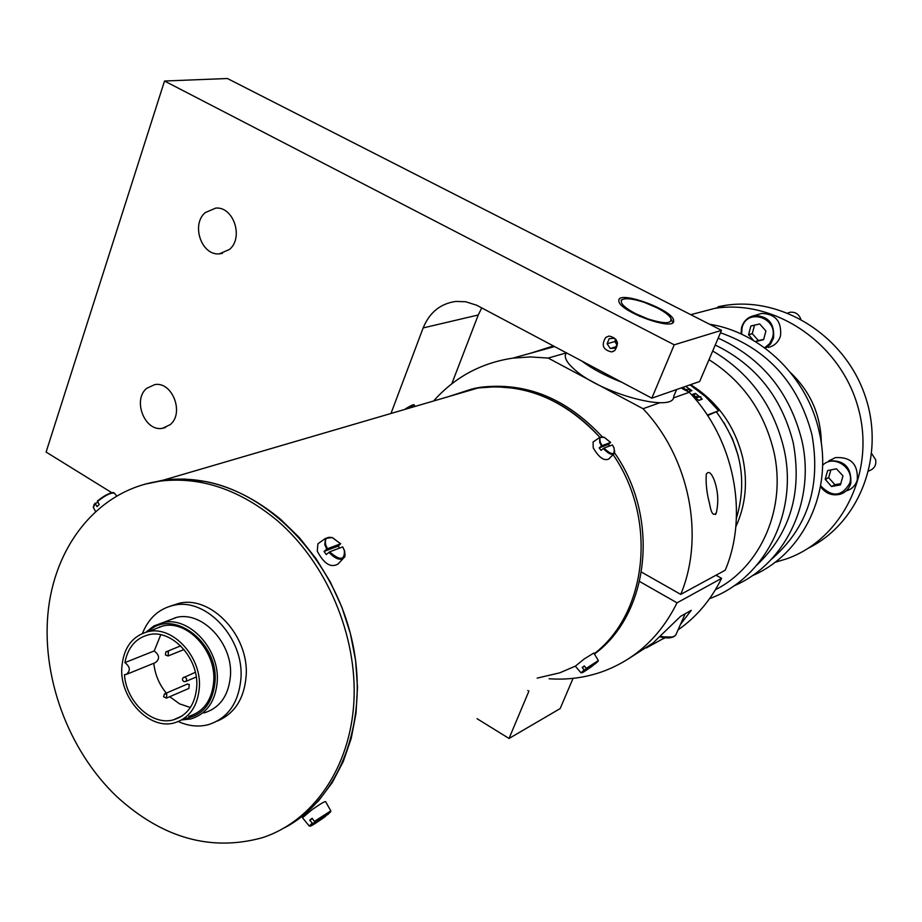<?xml version="1.0" encoding="UTF-8"?>
<svg xmlns="http://www.w3.org/2000/svg" width="922" height="922" viewBox="0 0 922 922"><rect width="100%" height="100%" fill="white"/><g stroke="black" fill="none" stroke-linecap="round" stroke-linejoin="round"><path stroke-width="1.38" d="M146.69 388.346L154.781 384.589C172.356 381.27 184.631 413.344 170.109 424.708L162.479 428.304C144.846 431.969 132.226 399.987 146.69 388.346M481.745 307.879L478.253 314.978L451.792 383.794M111.816 492.717L46.1 452.057L164.519 81.021L227.411 78.508L721.511 330.341L699.694 381.478L651.831 398.177L476.732 305.251L465.668 301.748L455.975 301.413C440.486 303.545 429.537 312.385 423.152 327.932L390.974 413.482M721.511 330.341L674.224 344.816L651.831 398.177M164.519 81.021L674.224 344.816M673.613 320.28L673.671 321.04C674.478 331.666 618.835 311.302 618.846 300.975L618.823 300.445C618.259 289.992 672.587 309.677 673.613 320.28M573.058 678.362L560.15 708.592L509.036 738.476L477.043 718.676M527.833 690.52L528.894 691.166L509.036 738.476M614.79 350.533L611.586 351.904C603 349.934 601.04 345.116 605.731 337.44L609.027 336.034C617.567 338.074 619.492 342.903 614.79 350.533M229.509 249.436C243.892 237.576 233.531 206.413 215.783 208.084L205.18 212.625C190.842 224.795 201.595 255.878 219.448 253.827L229.509 249.436M628.885 658.538L653.076 642.945L680.551 616.369L691.269 610.318L680.436 624.494M716.014 575.224L721.592 578.348L677.036 602.827C660.302 636.48 635.512 659.391 602.654 671.562C585.401 677.682 567.549 680.079 549.074 678.753M663.264 638.75L665.188 637.747M678.039 629.922C696.559 616.968 711.081 599.773 721.592 578.348M553.431 345.934L530.945 353.114M681.058 387.978L689.264 392.288L673.279 397.97M641.516 572.124L680.736 594.39L725.211 570.222C749.033 514.084 733.958 438.791 689.264 392.288M566.281 352.919L548.187 358.07L530.357 356.929L512.805 358.139C481.088 362.922 454.684 377.213 433.582 401.001M659.945 402.718L643.049 408.723L548.187 358.07M680.736 594.39C705.169 536.028 689.345 457.404 643.049 408.723M639.638 581.517L677.036 602.827M664.82 637.713L646.391 647.924M709.663 504.103C711.265 513.554 713.478 516.435 716.313 512.747C718.791 501.96 718.088 491.057 714.227 480.028C711.219 472.663 708.569 470.727 706.264 474.219C705.664 483.497 706.805 493.454 709.663 504.103M676.61 389.533L673.775 396.241C675.008 413.425 600.96 393.798 574.613 369.595C568.113 363.936 565.002 359.211 565.278 355.408L566.315 352.769L565.278 355.408M673.936 390.467L672.645 390.916M621.924 382.296C605.593 375.992 592.189 368.881 581.724 360.951M647.67 318.851C664.981 324.233 672.645 323.922 670.674 317.94C668.6 314.84 664.024 311.463 656.96 307.787L644.858 302.6C633.483 298.774 625.9 297.794 622.096 299.685C619.33 302.6 623.745 307.222 635.339 313.549L647.67 318.851M635.35 313.561L639.73 316.396M630.291 311.601L635.339 313.549M621.071 300.076L622.096 299.685M672.749 322.677L671.285 319.254M607.114 343.745L610.237 348.47L615.447 348.113L617.533 343.019L614.398 338.282L609.2 338.662L607.114 343.745L614.813 341.543L616.864 344.655M615.47 339.907L614.813 341.543M610.237 348.47L615.988 346.799M471.545 389.13L447.977 396.783L478.08 387.966L471.545 389.13M537.192 678.096L559.746 672.841L575.316 666.145L559.746 672.841M594.241 653.71C647.601 612.934 657.501 518.775 613.095 454.65C657.501 518.775 647.601 612.934 594.241 653.71M599.865 437.328C564.149 398.984 523.558 382.526 478.08 387.966L496.163 386.721L514.557 388.266C547.034 393.809 575.466 410.163 599.853 437.316M594.448 654.055C649.537 613.891 660.21 517.738 614.594 452.909M602.147 436.705C566.465 398.316 525.886 381.858 480.385 387.298L473.85 388.462M205.571 481.515C271.103 493.985 334.11 560.657 351.95 640.099C370.068 719.517 340.264 798.498 284.633 827.749L302.6 815.947L318.597 800.803L332.243 782.594L343.203 761.664L351.19 738.464L355.996 713.467L357.482 687.236L355.592 660.359L350.348 633.449L341.855 607.137L330.33 582.024L316.039 558.663L299.327 537.607L280.588 519.282C242.97 488.28 203.946 475.21 163.517 480.085L184.296 479.06L205.571 481.515M159.898 481.134C200.385 476.271 239.466 489.375 277.142 520.469C326.572 562.8 357.575 635.581 353.898 701.815C350.164 768.095 312.777 821.421 262.136 837.764C210.838 851.767 162.456 838.121 117.002 796.804C67.594 749.932 40.372 674.558 48.532 608.128C56.761 541.802 100.717 489.317 159.898 481.134L144.224 484.327L163.517 480.085L480.385 387.298M187.12 684.159L189.24 684.47L188.906 688.423L166.917 697.919M160.762 634.762L154.216 650.944C159.598 655.15 159.967 659.057 155.299 662.653L127.213 674.074M190.393 707.497L179.594 703.866L169.74 696.698M166.317 693.079C159.16 684.435 154.988 674.501 153.813 663.264M154.216 650.944L124.896 662.63C127.881 647.313 135.88 638.001 148.891 634.693C171.723 628.919 198.806 658.02 196.743 686.636C195.234 704.466 187.42 715.553 173.313 719.886C151.911 725.971 126.06 701.723 124.47 674.593L126.026 674.558C130.728 670.905 130.348 666.929 124.896 662.63M199.371 687.305C197.757 706.379 189.413 718.25 174.316 722.894C149.376 730.178 119.745 698.784 121.785 667.885C123.318 648.074 132.1 635.996 148.154 631.628C172.598 625.473 201.595 656.637 199.371 687.305M153.697 629.484L162.86 625.957C187.189 619.826 215.99 650.667 213.754 681.058C212.129 699.971 203.808 711.749 188.78 716.382M180.009 717.247L179.283 717.212M148.188 631.605C171.988 607.713 218.364 641.539 215.068 681.381C212.798 703.763 202.321 716.221 183.639 718.745M146.045 632.135L153.847 625.98L163.056 622.569C188.975 616.069 219.667 648.938 217.269 681.323C215.529 701.458 206.666 714.008 190.693 718.964L181.761 719.921M159.218 627.363L159.771 626.764M166.87 621.105L176.586 617.383C202.402 610.894 232.897 643.452 230.477 675.572C228.725 695.557 219.897 708.015 203.981 712.948M142.484 633.379C148.673 617.959 159.114 608.601 173.832 605.281C206.009 597.375 244.019 638.036 240.953 678.143C238.752 702.99 227.792 718.526 208.072 724.75C198.334 727.147 188.422 726.098 178.361 721.569M170.328 606.134L179.191 603.276C211.311 595.382 249.217 635.88 246.151 675.861C244.295 698.611 234.661 713.697 217.235 721.096M174.016 618.362L175.238 617.682M716.498 412.134C740.977 445.211 747.615 480.604 736.401 518.302M695.349 396.472L700.962 396.898L696.237 397.509L696.26 398.177M690.013 384.854L705.307 396.472L718.641 410.728L707.612 415.557M695.476 397.486L696.237 397.509M685.277 389.649L689.518 389.372L686.06 390.19M707.301 415.084L718.641 410.728M700.962 396.967L701.043 399.595L698.761 400.436L692.019 394.616L695.499 393.371L699.36 396.587M700.997 398.039L702.218 399.168L701.043 399.595M682.153 387.597L688.285 391.769M685.657 386.376L691.926 390.651L688.48 391.873M685.968 389.58L684.055 388.83M695.05 396.23L693.252 395.619M694.024 395.342L695.499 393.371M684.55 388.658L682.925 388.093M683.444 387.908L683.974 386.963M699.936 399.998L698.461 400.16M774.791 562.432L786.697 558.824C843.088 538.921 876.43 470.243 857.817 406.475C839.827 342.558 774.284 298.924 714.884 308.351L690.785 314.679M808.536 548.06C859.777 522.762 885.777 455.157 864.986 395.492C844.679 335.666 782.098 296.458 725.453 305.366L718.238 306.669M821.318 443.632C821.064 415.845 810.876 392.253 790.765 372.868M613.683 454.062L608.704 459.052C603.956 461.161 598.793 457.427 593.215 447.827L593.1 441.972L593.883 441.442M610.595 442.456L602.066 445.66L600.545 442.744C598.931 437.846 600.222 436.083 604.394 437.466L610.652 442.456L608.405 444.427L609.615 445.983M614.709 450.962L614.34 453.405L614.064 447.931L612.415 444.923L603.91 448.138L601.04 450.362L599.208 447.885L601.524 446.018L599.68 442.387L599.749 437.431L602.976 436.993M608.405 444.427L599.208 447.885M593.088 665.05L584.133 669.994L581.021 672.829L575.316 666.203L584.11 659.034L593.826 653.007L598.274 660.463M584.133 669.994L582.197 667.528L584.306 665.903L586.242 668.369L598.332 660.578M595.209 663.852L586.738 668.623L589.538 666.571L598.159 661.189L595.243 663.828M584.548 666.214L582.197 667.528M343.088 558.64L338.017 564.022C330.906 568.159 323.991 563.861 317.26 551.125L317.929 543.773L319.45 542.701M340.541 543.819L327.437 548.728L325.789 545.029C324.44 538.702 326.676 536.281 332.496 537.757L340.656 543.807L338.19 546.112L339.63 548.06M344.551 550.711L342.707 546.896L329.627 551.852L326.227 554.548L324.048 551.437L326.734 549.178L324.763 544.568L325.547 538.356L331.989 537.584M327.437 548.728L326.734 549.178M338.19 546.112L324.048 551.437M302.497 817.745L311.843 809.827C319.934 804.157 324.521 801.402 325.593 801.587L330.814 810.899M325.673 815.716L312.708 823.553L309.723 820.188L312.109 818.31L314.448 821.387L330.779 810.887L330.583 812.005M328.002 814.414L315.094 821.675L330.595 811.717L328.059 814.368M315.094 821.675L314.448 821.387M312.397 818.69L309.723 820.188M113.199 492.797C109.557 492.786 104.301 495.517 97.455 500.992L99.207 504.565L97.052 506.627L95.243 503.608L93.353 507.503M97.847 502.306L95.243 503.608M768.13 347.456C774.411 346.027 778.548 342.108 780.542 335.712C781.718 321.363 775.414 313.929 761.618 313.422L757.607 314.633M755.521 341.682L763.577 339.688L765.905 330.963L759.705 323.956L750.865 326.042L748.56 334.744L753.654 340.552M750.865 326.042L752.606 325.501M748.56 334.744L752.294 333.557L754.565 325.04M748.618 334.997L752.294 333.557M755.302 341.543L758.437 340.518L752.352 333.799M758.437 340.518L763.658 339.423M755.464 341.647L758.679 340.598M800.803 319.127C798.855 314.125 795.34 311.832 790.246 312.235L787.976 312.927M847.076 490.677C852.228 488.856 855.628 485.295 857.299 479.97C858.163 464.181 850.879 456.724 835.424 457.612L830.757 459.871M827.61 470.681L825.202 479.29L831.506 486.482L840.415 484.914L842.973 475.856L836.461 468.814L828.06 470.462M825.202 479.29L828.682 477.538L830.895 469.909M825.271 479.544L828.682 477.538M831.506 486.482L834.952 484.707L828.74 477.792M834.952 484.707L840.91 483.624M831.736 486.574L835.194 484.788M868.72 471.061L869.746 470.531C874.436 468.595 876.407 465.011 875.669 459.767L871.751 453.716M478.253 314.978L423.152 327.932M685.173 613.752L676.471 633.483C675.319 637.286 670.156 638.243 660.982 636.364M672 637.021L660.44 636.837M164.612 693.817L166.778 694.116L166.444 698.127L163.574 696.755L164.462 693.909L187.581 683.963M186.417 680.851L185.034 681.704L183.524 681.393L182.418 679.837L182.637 678.292L184.089 677.059L185.437 677.324L186.601 678.949L186.417 680.851M183.086 677.82L195.337 672.299M166.317 651.624L168.449 651.935L168.081 655.98L165.384 654.908L165.879 651.935L180.654 645.849M738.315 456.09L732.471 438.826L723.966 422.691M735.814 526.808C745.621 505.383 747.938 482.413 742.752 457.9C734.892 425.964 717.512 401.543 690.59 384.658M708.995 359.684C742.383 380.855 763.969 411.316 773.719 451.077C786.95 507.457 761.192 566.661 715.437 589.723M715.242 345.035C755.637 364.616 781.626 397.163 793.208 442.652C802.359 492.394 790.269 533.181 756.939 565.025M720.474 332.773C767.807 349.403 798.291 383.322 811.913 434.527C821.179 486.436 807.591 528.11 771.126 559.539M614.34 453.405C612.024 455.503 608.359 453.866 603.357 448.495M612.415 444.923L613.948 447.815C615.285 455.376 611.943 455.491 603.91 448.138M593.1 665.465L590.322 667.505C581.655 673.475 579.754 674.397 584.629 670.248M415.188 406.395L414.301 405.357C413.252 404.712 410.325 406.003 405.496 409.23M413.471 405.15L404.47 409.529C411.339 405.161 414.6 403.744 414.243 405.3M344.77 552.243L344.332 557.303C340.748 560.979 335.608 559.308 328.912 552.301M342.707 546.896L344.367 550.572C344.805 560.426 339.895 560.841 329.627 551.852M302.462 817.71L309.25 826.054L312.051 823.265M325.616 816.281L322.285 818.736C311.187 826.331 307.994 827.944 312.708 823.553M116.621 495.852L114.443 493.212C111.332 492.279 105.638 495.056 97.386 501.545M95.15 503.228L93.767 505.072M741.565 327.644L741.104 333.971M765.364 348.366L770.492 344.125L773.535 338.028C774.722 323.576 768.383 316.085 754.507 315.566C747.938 316.914 743.628 320.902 741.599 327.541M764.592 347.79L769.547 343.733L772.486 337.878C778.641 317.721 746.578 307.383 742.037 327.875L741.599 334.19M820.465 486.482C825.72 493.604 832.405 496.151 840.53 494.134C845.705 492.313 849.127 488.718 850.799 483.37C851.674 467.466 844.333 459.951 828.797 460.827L835.424 457.612M820.58 485.802C832.128 497.58 841.844 496.716 849.75 483.232C854.924 467.903 833.234 453.762 822.574 465.368M162.479 428.304L165.464 427.52M673.152 322.297L673.671 321.04M611.586 351.904L613.453 351.351M219.448 253.827L222.375 253.366M554.618 346.557L512.805 358.139M715.564 514.464L716.313 512.747M675.78 635.028C673.152 638.082 668.001 638.716 660.336 636.929M185.898 681.416L196.236 677.002M173.313 719.886L182.199 715.91M148.154 631.628L162.86 625.957M163.056 622.569L176.586 617.383M173.832 605.281L179.191 603.276M168.542 655.784L184.02 649.514M709.617 598.609C765.191 578.601 798.855 511.664 783.758 447.988M783.735 447.873C773.178 405.069 749.494 372.776 712.694 351.005M733.716 585.977C785.636 564.172 815.982 500.346 801.748 439.944M801.725 439.84C789.451 391.804 761.607 357.897 718.192 338.12M751.972 575.87C803.223 554.306 833.234 491.495 819.266 432.13M819.243 432.026C807.718 377.524 761.203 332.243 709.444 324.198M689.806 391.401L689.518 389.407M725.453 305.366L714.884 308.351M610.641 442.445L604.244 437.293L599.749 437.431L593.1 441.972M340.644 543.796L332.312 537.514L325.547 538.356L317.929 543.773M344.332 557.303C345.128 557.28 345.197 555.09 344.563 550.768M309.25 826.054L310.772 826.054M95.173 503.158L93.237 507.284L95.473 511.33M114.374 493.12C112.772 491.322 107.102 493.973 97.352 501.061M761.618 313.422L754.507 315.566C747.903 316.926 743.57 320.937 741.542 327.598L741.046 333.937M790.246 312.235L787.757 312.996M820.442 486.574C825.72 493.65 832.416 496.174 840.53 494.134"/></g></svg>
